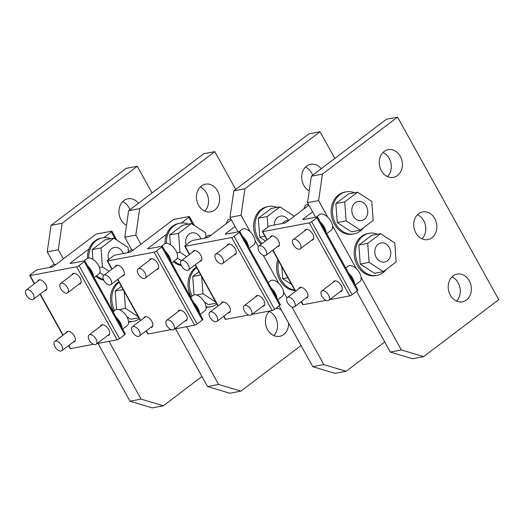 <?xml version="1.0" encoding="UTF-8"?>
<svg xmlns="http://www.w3.org/2000/svg" width="525" height="525" viewBox="0 0 525 525"><rect width="100%" height="100%" fill="white"/><g stroke="black" fill="none" stroke-linecap="round" stroke-linejoin="round"><path stroke-width="0.79" d="M333.073 282.391A6.32 3.393 52.8 0 1 333.821 281.216A6.32 3.393 52.8 0 1 341.243 285.574A6.32 3.393 52.8 0 1 341.46 291.29A6.32 3.393 52.8 0 1 340.121 291.69M270.224 237.438A6.32 3.393 52.8 0 1 270.972 236.263A6.32 3.393 52.8 0 1 278.388 240.614A6.32 3.393 52.8 0 1 278.611 246.33A6.32 3.393 52.8 0 1 277.272 246.73M298.738 288.881A6.32 3.393 52.8 0 1 299.486 287.707A6.32 3.393 52.8 0 1 306.902 292.058A6.32 3.393 52.8 0 1 307.125 297.773A6.32 3.393 52.8 0 1 305.786 298.174M304.559 230.954A6.32 3.393 52.8 0 1 305.307 229.779A6.32 3.393 52.8 0 1 312.729 234.13A6.32 3.393 52.8 0 1 312.946 239.846A6.32 3.393 52.8 0 1 311.607 240.247M303.804 219.437L303.43 218.761A1.942 0.427 -29 0 0 302.84 219.496A1.942 0.427 -29 0 0 303.233 219.542L317.08 216.93A1.942 0.427 -29 0 1 317.474 216.976A1.942 0.427 -29 0 1 316.877 217.711L311.653 221.675A1.942 0.427 -29 0 1 309.238 222.876L262.717 231.663A1.942 0.427 -29 0 1 262.323 231.61A1.942 0.427 -29 0 1 262.92 230.882L268.144 226.918A1.942 0.427 -29 0 1 270.559 225.717L284.406 223.099A1.942 0.427 -29 0 0 286.814 221.898L308.884 205.163M301.166 301.678L302.794 304.625A1.942 0.427 -29 0 0 303.188 304.671L326.091 300.353M303.43 218.761L312.572 211.824M329.575 299.69L349.709 295.89A1.942 0.427 -29 0 0 352.124 294.689L357.348 290.725A1.942 0.427 -29 0 0 357.945 289.99L317.474 216.976M255.544 297.038A6.32 3.393 52.8 0 1 256.285 295.864A6.32 3.393 52.8 0 1 263.707 300.215A6.32 3.393 52.8 0 1 263.924 305.931A6.32 3.393 52.8 0 1 262.592 306.331M192.688 252.079A6.32 3.393 52.8 0 1 193.436 250.904A6.32 3.393 52.8 0 1 200.852 255.262A6.32 3.393 52.8 0 1 201.075 260.971A6.32 3.393 52.8 0 1 199.736 261.371M221.202 303.522A6.32 3.393 52.8 0 1 221.95 302.348A6.32 3.393 52.8 0 1 229.366 306.698A6.32 3.393 52.8 0 1 229.589 312.414A6.32 3.393 52.8 0 1 228.25 312.815M227.03 245.595A6.32 3.393 52.8 0 1 227.771 244.42A6.32 3.393 52.8 0 1 235.193 248.778A6.32 3.393 52.8 0 1 235.41 254.487A6.32 3.393 52.8 0 1 234.078 254.887M226.268 234.078L225.894 233.402A1.942 0.427 -29 0 0 225.304 234.137A1.942 0.427 -29 0 0 225.698 234.189L239.544 231.571A1.942 0.427 -29 0 1 239.938 231.623A1.942 0.427 -29 0 1 239.348 232.352L234.117 236.316A1.942 0.427 -29 0 1 231.702 237.517L185.187 246.304A1.942 0.427 -29 0 1 184.787 246.258A1.942 0.427 -29 0 1 185.384 245.523L190.608 241.559A1.942 0.427 -29 0 1 193.023 240.358L206.87 237.74A1.942 0.427 -29 0 0 209.285 236.545L231.348 219.804M223.63 316.319L225.264 319.266A1.942 0.427 -29 0 0 225.658 319.318L248.555 314.993M225.894 233.402L235.043 226.465M252.039 314.331L272.173 310.531A1.942 0.427 -29 0 0 274.588 309.33L279.818 305.366A1.942 0.427 -29 0 0 280.409 304.631L239.938 231.623M178.008 311.679A6.32 3.393 52.8 0 1 178.749 310.505A6.32 3.393 52.8 0 1 186.172 314.856A6.32 3.393 52.8 0 1 186.388 320.572A6.32 3.393 52.8 0 1 185.056 320.972M115.159 266.72A6.32 3.393 52.8 0 1 115.9 265.545A6.32 3.393 52.8 0 1 123.322 269.902A6.32 3.393 52.8 0 1 123.539 275.612A6.32 3.393 52.8 0 1 122.2 276.019M143.666 318.163A6.32 3.393 52.8 0 1 144.414 316.988A6.32 3.393 52.8 0 1 151.837 321.339A6.32 3.393 52.8 0 1 152.053 327.055A6.32 3.393 52.8 0 1 150.714 327.456M149.494 260.236A6.32 3.393 52.8 0 1 150.235 259.061A6.32 3.393 52.8 0 1 157.657 263.419A6.32 3.393 52.8 0 1 157.874 269.128A6.32 3.393 52.8 0 1 156.542 269.535M148.732 248.719L148.358 248.049A1.942 0.427 -29 0 0 147.768 248.778A1.942 0.427 -29 0 0 148.162 248.83L162.008 246.212A1.942 0.427 -29 0 1 162.402 246.264A1.942 0.427 -29 0 1 161.812 246.993L156.581 250.963A1.942 0.427 -29 0 1 154.173 252.157L107.651 260.945A1.942 0.427 -29 0 1 107.257 260.899A1.942 0.427 -29 0 1 107.848 260.164L113.072 256.2A1.942 0.427 -29 0 1 115.487 254.999L129.334 252.387A1.942 0.427 -29 0 0 131.749 251.186L172.246 220.461A1.942 0.427 -29 0 1 174.654 219.26L189.059 216.543A1.942 0.427 -29 0 1 189.453 216.589A1.942 0.427 -29 0 1 188.856 217.324L181.342 223.027M146.094 330.967L147.728 333.907A1.942 0.427 -29 0 0 148.122 333.959L171.019 329.634M148.358 248.049L166.589 234.216M206.089 307.965L207.06 307.23M174.503 328.978L194.644 325.172A1.942 0.427 -29 0 0 197.059 323.971L202.282 320.007A1.942 0.427 -29 0 0 202.873 319.272L162.402 246.264M100.472 326.32A6.32 3.393 52.8 0 1 101.22 325.146A6.32 3.393 52.8 0 1 108.636 329.497A6.32 3.393 52.8 0 1 108.852 335.213A6.32 3.393 52.8 0 1 107.52 335.613M37.623 281.367A6.32 3.393 52.8 0 1 38.364 280.192A6.32 3.393 52.8 0 1 45.787 284.543A6.32 3.393 52.8 0 1 46.003 290.259A6.32 3.393 52.8 0 1 44.671 290.66M66.137 332.804A6.32 3.393 52.8 0 1 66.878 331.629A6.32 3.393 52.8 0 1 74.301 335.987A6.32 3.393 52.8 0 1 74.517 341.696A6.32 3.393 52.8 0 1 73.185 342.097M71.958 274.877A6.32 3.393 52.8 0 1 72.706 273.702A6.32 3.393 52.8 0 1 80.122 278.06A6.32 3.393 52.8 0 1 80.338 283.776A6.32 3.393 52.8 0 1 79.006 284.176M71.203 263.36L70.829 262.69A1.942 0.427 -29 0 0 70.232 263.425A1.942 0.427 -29 0 0 70.626 263.471L84.472 260.859A1.942 0.427 -29 0 1 84.866 260.905A1.942 0.427 -29 0 1 84.276 261.64L79.052 265.604A1.942 0.427 -29 0 1 76.637 266.805L30.115 275.586A1.942 0.427 -29 0 1 29.722 275.54A1.942 0.427 -29 0 1 30.312 274.805L35.536 270.841A1.942 0.427 -29 0 1 37.951 269.64L51.798 267.028A1.942 0.427 -29 0 0 54.213 265.827L94.71 235.102A1.942 0.427 -29 0 1 97.125 233.907L111.523 231.184A1.942 0.427 -29 0 1 111.917 231.236A1.942 0.427 -29 0 1 111.32 231.965L103.806 237.668M68.558 345.608L70.192 348.554A1.942 0.427 -29 0 0 70.586 348.6L93.483 344.275M70.829 262.69L89.053 248.863M128.553 322.606L129.531 321.871M96.968 343.619L117.108 339.813A1.942 0.427 -29 0 0 119.523 338.612L124.747 334.648A1.942 0.427 -29 0 0 125.337 333.92L84.866 260.905M326.196 232.713A11.662 6.267 -127.2 0 0 324.266 227.115A11.662 6.267 -127.2 0 0 320.211 221.918M324.804 230.206A11.662 6.267 -127.2 0 0 323.61 227.607A11.662 6.267 -127.2 0 0 321.969 225.094M248.66 247.354A11.662 6.267 -127.2 0 0 246.73 241.756A11.662 6.267 -127.2 0 0 242.675 236.558M247.268 244.847A11.662 6.267 -127.2 0 0 246.074 242.255A11.662 6.267 -127.2 0 0 244.44 239.741M171.124 262.001A11.662 6.267 -127.2 0 0 169.194 256.397A11.662 6.267 -127.2 0 0 165.139 251.199M169.732 259.488A11.662 6.267 -127.2 0 0 168.538 256.896A11.662 6.267 -127.2 0 0 166.904 254.382M93.588 276.642A11.662 6.267 -127.2 0 0 91.658 271.038A11.662 6.267 -127.2 0 0 87.603 265.84M92.203 274.135A11.662 6.267 -127.2 0 0 91.009 271.537A11.662 6.267 -127.2 0 0 89.368 269.023M354.71 284.156A11.662 6.267 -127.2 0 0 352.78 278.552A11.662 6.267 -127.2 0 0 348.725 273.354M353.318 281.649A11.662 6.267 -127.2 0 0 352.124 279.051A11.662 6.267 -127.2 0 0 350.483 276.537M277.174 298.797A11.662 6.267 -127.2 0 0 275.244 293.199A11.662 6.267 -127.2 0 0 271.189 287.995M275.783 296.29A11.662 6.267 -127.2 0 0 274.588 293.692A11.662 6.267 -127.2 0 0 272.954 291.178M199.638 313.438A11.662 6.267 -127.2 0 0 197.708 307.84A11.662 6.267 -127.2 0 0 193.653 302.643M198.247 310.931A11.662 6.267 -127.2 0 0 197.052 308.332A11.662 6.267 -127.2 0 0 195.418 305.819M122.102 328.079A11.662 6.267 -127.2 0 0 120.172 322.481A11.662 6.267 -127.2 0 0 116.117 317.284M120.711 325.572A11.662 6.267 -127.2 0 0 119.523 322.98A11.662 6.267 -127.2 0 0 117.882 320.467M326.721 233.664L331.327 230.167A9.719 5.224 -127.2 0 0 330.993 221.379A9.719 5.224 -127.2 0 0 319.581 214.679L316.463 217.048M300.037 243.6A5.834 3.13 -127.2 0 0 293.193 239.577A5.834 3.13 -127.2 0 0 293.396 244.853A5.834 3.13 -127.2 0 0 300.241 248.87A5.834 3.13 -127.2 0 0 300.037 243.6M288.415 220.684A9.719 5.224 -127.2 0 0 285.246 221.163L282.122 223.532M265.702 250.084A5.834 3.13 -127.2 0 0 258.851 246.061A5.834 3.13 -127.2 0 0 259.055 251.337A5.834 3.13 -127.2 0 0 265.906 255.36A5.834 3.13 -127.2 0 0 265.702 250.084M249.185 248.305L253.798 244.808A9.719 5.224 -127.2 0 0 253.457 236.02A9.719 5.224 -127.2 0 0 242.045 229.32L238.927 231.689M222.502 258.241A5.834 3.13 -127.2 0 0 215.657 254.225A5.834 3.13 -127.2 0 0 215.86 259.494A5.834 3.13 -127.2 0 0 222.705 263.517A5.834 3.13 -127.2 0 0 222.502 258.241M210.886 235.325A9.719 5.224 -127.2 0 0 207.71 235.804L204.586 238.173M188.167 264.725A5.834 3.13 -127.2 0 0 181.322 260.708A5.834 3.13 -127.2 0 0 181.519 265.978A5.834 3.13 -127.2 0 0 188.37 270.001A5.834 3.13 -127.2 0 0 188.167 264.725M171.649 262.946L176.262 259.448A9.719 5.224 -127.2 0 0 175.921 250.661A9.719 5.224 -127.2 0 0 164.509 243.961L161.392 246.33M144.972 272.882A5.834 3.13 -127.2 0 0 138.121 268.866A5.834 3.13 -127.2 0 0 138.324 274.135A5.834 3.13 -127.2 0 0 145.169 278.158A5.834 3.13 -127.2 0 0 144.972 272.882M133.35 249.972A9.719 5.224 -127.2 0 0 130.174 250.445L127.057 252.814M110.631 279.366A5.834 3.13 -127.2 0 0 103.786 275.349A5.834 3.13 -127.2 0 0 103.989 280.619A5.834 3.13 -127.2 0 0 110.834 284.642A5.834 3.13 -127.2 0 0 110.631 279.366M94.119 277.594L98.726 274.096A9.719 5.224 -127.2 0 0 98.392 265.302A9.719 5.224 -127.2 0 0 86.979 258.608L83.856 260.971M67.436 287.523A5.834 3.13 -127.2 0 0 60.585 283.507A5.834 3.13 -127.2 0 0 60.788 288.783A5.834 3.13 -127.2 0 0 67.64 292.799A5.834 3.13 -127.2 0 0 67.436 287.523M55.814 264.613A9.719 5.224 -127.2 0 0 52.638 265.092L49.521 267.455M33.095 294.007A5.834 3.13 -127.2 0 0 26.25 289.99A5.834 3.13 -127.2 0 0 26.453 295.267A5.834 3.13 -127.2 0 0 33.298 299.283A5.834 3.13 -127.2 0 0 33.095 294.007M355.235 285.108L359.842 281.61A9.719 5.224 -127.2 0 0 359.507 272.816A9.719 5.224 -127.2 0 0 348.095 266.123L345.712 267.927M328.552 295.037A5.834 3.13 -127.2 0 0 321.707 291.021A5.834 3.13 -127.2 0 0 321.91 296.297A5.834 3.13 -127.2 0 0 328.755 300.313A5.834 3.13 -127.2 0 0 328.552 295.037M294.217 301.521A5.834 3.13 -127.2 0 0 287.365 297.504A5.834 3.13 -127.2 0 0 287.569 302.781A5.834 3.13 -127.2 0 0 294.42 306.797A5.834 3.13 -127.2 0 0 294.217 301.521M277.699 299.749L282.312 296.251A9.719 5.224 -127.2 0 0 281.971 287.457A9.719 5.224 -127.2 0 0 270.559 280.763L268.177 282.568M251.016 309.684A5.834 3.13 -127.2 0 0 244.171 305.662A5.834 3.13 -127.2 0 0 244.374 310.938A5.834 3.13 -127.2 0 0 251.219 314.954A5.834 3.13 -127.2 0 0 251.016 309.684M216.681 316.168A5.834 3.13 -127.2 0 0 209.836 312.145A5.834 3.13 -127.2 0 0 210.033 317.422A5.834 3.13 -127.2 0 0 216.884 321.438A5.834 3.13 -127.2 0 0 216.681 316.168M200.163 314.39L204.776 310.892A9.719 5.224 -127.2 0 0 204.435 302.105A9.719 5.224 -127.2 0 0 193.023 295.404L190.641 297.209M173.486 324.325A5.834 3.13 -127.2 0 0 166.635 320.303A5.834 3.13 -127.2 0 0 166.838 325.579A5.834 3.13 -127.2 0 0 173.683 329.595A5.834 3.13 -127.2 0 0 173.486 324.325M139.145 330.809A5.834 3.13 -127.2 0 0 132.3 326.786A5.834 3.13 -127.2 0 0 132.503 332.062A5.834 3.13 -127.2 0 0 139.348 336.079A5.834 3.13 -127.2 0 0 139.145 330.809M122.633 329.031L127.24 325.533A9.719 5.224 -127.2 0 0 126.906 316.746A9.719 5.224 -127.2 0 0 115.487 310.045L113.111 311.85M95.95 338.966A5.834 3.13 -127.2 0 0 89.099 334.943A5.834 3.13 -127.2 0 0 89.303 340.22A5.834 3.13 -127.2 0 0 96.154 344.242A5.834 3.13 -127.2 0 0 95.95 338.966M61.609 345.45A5.834 3.13 -127.2 0 0 54.764 341.434A5.834 3.13 -127.2 0 0 54.968 346.703A5.834 3.13 -127.2 0 0 61.812 350.726A5.834 3.13 -127.2 0 0 61.609 345.45M397.569 117.121L386.492 119.208L311.384 176.197L322.455 174.103L397.569 117.121L498.75 299.65L423.636 356.633L401.376 349.952L361.088 277.272M456.533 301.068A14.096 11.484 79.3 0 0 458.187 282.863A14.096 11.484 79.3 0 0 451.973 276.931M469.265 280.77A14.096 11.484 79.3 0 0 457.177 274.103A14.096 11.484 79.3 0 0 450.319 295.135A14.096 11.484 79.3 0 0 462.407 301.803A14.096 11.484 79.3 0 0 469.265 280.77M422.041 238.842A14.096 11.484 79.3 0 0 423.695 220.631A14.096 11.484 79.3 0 0 417.48 214.705M434.772 218.544A14.096 11.484 79.3 0 0 422.684 211.877A14.096 11.484 79.3 0 0 415.826 232.91A14.096 11.484 79.3 0 0 427.914 239.577A14.096 11.484 79.3 0 0 434.772 218.544M387.548 176.617A14.096 11.484 79.3 0 0 389.202 158.406A14.096 11.484 79.3 0 0 382.988 152.48M400.28 156.319A14.096 11.484 79.3 0 0 388.192 149.651A14.096 11.484 79.3 0 0 381.334 170.684A14.096 11.484 79.3 0 0 393.422 177.352A14.096 11.484 79.3 0 0 400.28 156.319M401.376 349.952L390.298 352.045L412.558 358.726L423.636 356.633M390.298 352.045L356.619 291.283M315.564 217.219L307.519 202.696L311.384 176.197M356.317 268.662L332.574 225.835M327.803 217.225L318.59 200.609L307.519 202.696M318.59 200.609L322.455 174.103M320.033 131.762L308.963 133.855L233.848 190.838L244.926 188.744L320.033 131.762L334.812 158.419M312.67 175.219A14.096 11.484 79.3 0 0 311.666 173.047A14.096 11.484 79.3 0 0 305.458 167.121M321.234 168.715A14.096 11.484 79.3 0 0 310.656 164.292A14.096 11.484 79.3 0 0 303.804 185.325A14.096 11.484 79.3 0 0 309.238 190.877M384.72 341.978L346.1 371.273L323.84 364.593L291.848 306.869M323.84 364.593L312.762 366.686L335.022 373.367L346.1 371.273M312.762 366.686L279.083 305.924M238.028 231.86L229.983 217.343L233.848 190.838M286.926 297.997L283.553 291.92M278.782 283.31L263.333 255.432M258.412 246.56L255.038 240.476M250.268 231.866L241.06 215.25L229.983 217.343M241.06 215.25L244.926 188.744M214.81 151.633L203.733 153.727L128.618 210.709L139.696 208.615L214.81 151.633L235.745 189.394M273.774 335.58A14.096 11.484 79.3 0 0 275.428 317.376A14.096 11.484 79.3 0 0 269.213 311.443M281.256 309.835A14.096 11.484 79.3 0 0 275.73 308.464M269.679 311.003A14.096 11.484 79.3 0 0 267.56 329.654A14.096 11.484 79.3 0 0 279.648 336.315A14.096 11.484 79.3 0 0 288.612 323.111M204.789 211.129A14.096 11.484 79.3 0 0 206.443 192.924A14.096 11.484 79.3 0 0 200.228 186.992M217.521 190.831A14.096 11.484 79.3 0 0 205.433 184.163A14.096 11.484 79.3 0 0 198.575 205.196A14.096 11.484 79.3 0 0 210.663 211.864A14.096 11.484 79.3 0 0 217.521 190.831M301.028 345.516L240.877 391.145L218.617 384.464L186.592 326.694M218.617 384.464L207.539 386.558L229.799 393.238L240.877 391.145M207.539 386.558L175.514 328.788M131.762 249.848L124.753 237.215L128.618 210.709M140.89 244.25L135.831 235.121L124.753 237.215M135.831 235.121L139.696 208.615M137.274 166.274L126.197 168.368L51.083 225.35L62.16 223.256L137.274 166.274L152.053 192.931M129.911 209.731A14.096 11.484 79.3 0 0 128.907 207.565A14.096 11.484 79.3 0 0 122.693 201.633M138.475 203.234A14.096 11.484 79.3 0 0 127.897 198.804A14.096 11.484 79.3 0 0 121.039 219.844A14.096 11.484 79.3 0 0 126.479 225.389M201.961 376.491L163.341 405.792L141.081 399.105L109.056 341.335M141.081 399.105L130.003 401.198L152.263 407.879L163.341 405.792M130.003 401.198L97.978 343.429M54.226 264.495L47.217 251.856L51.083 225.35M63.354 258.891L58.295 249.762L47.217 251.856M58.295 249.762L62.16 223.256M363.471 227.758A21.387 17.423 -100.7 0 1 354.014 233.874L352.688 234.124A21.387 17.423 -100.7 0 1 350.707 234.353A21.387 17.423 -100.7 0 1 331.4 215.138A21.387 17.423 -100.7 0 1 344.748 192.098L346.08 191.848A21.387 17.423 -100.7 0 1 348.055 191.612A21.387 17.423 -100.7 0 1 354.513 192.76M354.014 233.874A21.387 17.423 -100.7 0 1 352.039 234.104A21.387 17.423 -100.7 0 1 332.725 214.889A21.387 17.423 -100.7 0 1 346.08 191.848M261.194 244.289A21.387 17.423 -100.7 0 1 253.923 222.213A21.387 17.423 -100.7 0 1 267.218 206.738L268.544 206.489A21.387 17.423 -100.7 0 1 270.526 206.253A21.387 17.423 -100.7 0 1 276.983 207.401M262.08 243.613A21.387 17.423 -100.7 0 1 255.301 221.648A21.387 17.423 -100.7 0 1 268.544 206.489M181.276 265.512A21.387 17.423 -100.7 0 1 173.329 261.68M165.007 243.659A21.387 17.423 -100.7 0 1 178.605 223.473L179.931 223.223A21.387 17.423 -100.7 0 1 181.912 222.987A21.387 17.423 -100.7 0 1 188.37 224.136M181 264.882A21.387 17.423 -100.7 0 1 174.188 261.023M166.34 243.351A21.387 17.423 -100.7 0 1 179.931 223.223M103.74 280.153A21.387 17.423 -100.7 0 1 95.793 276.321M87.478 258.3A21.387 17.423 -100.7 0 1 101.069 238.114L102.401 237.864A21.387 17.423 -100.7 0 1 104.377 237.635A21.387 17.423 -100.7 0 1 110.834 238.777M103.464 279.523A21.387 17.423 -100.7 0 1 96.653 275.664M88.804 257.992A21.387 17.423 -100.7 0 1 102.401 237.864M386.466 269.24A21.387 17.423 -100.7 0 1 377.009 275.356L375.683 275.605A21.387 17.423 -100.7 0 1 373.702 275.842A21.387 17.423 -100.7 0 1 354.395 256.62A21.387 17.423 -100.7 0 1 367.743 233.579L369.075 233.33A21.387 17.423 -100.7 0 1 371.05 233.1A21.387 17.423 -100.7 0 1 377.508 234.242M377.009 275.356A21.387 17.423 -100.7 0 1 375.034 275.586A21.387 17.423 -100.7 0 1 355.72 256.371A21.387 17.423 -100.7 0 1 369.075 233.33M294.958 290.489A21.387 17.423 -100.7 0 1 277.915 259.731M294.742 290.095A21.387 17.423 -100.7 0 1 278.723 261.188M216.851 304.093A21.387 17.423 -100.7 0 1 210.866 306.731L209.534 306.981A21.387 17.423 -100.7 0 1 207.559 307.217A21.387 17.423 -100.7 0 1 206.082 307.21M191.166 296.815A21.387 17.423 -100.7 0 1 196.337 267.087M210.866 306.731A21.387 17.423 -100.7 0 1 208.884 306.961A21.387 17.423 -100.7 0 1 206.049 306.817M192.209 296.021A21.387 17.423 -100.7 0 1 196.619 267.592M139.315 318.734A21.387 17.423 -100.7 0 1 133.33 321.372L131.998 321.628A21.387 17.423 -100.7 0 1 130.023 321.858A21.387 17.423 -100.7 0 1 128.553 321.851M113.63 311.456A21.387 17.423 -100.7 0 1 118.807 281.735M133.33 321.372A21.387 17.423 -100.7 0 1 131.355 321.608A21.387 17.423 -100.7 0 1 128.52 321.457M114.673 310.669A21.387 17.423 -100.7 0 1 119.083 282.233M351.494 231.801L337.26 222.561L335.856 203.588L348.679 193.863L357.538 192.189L371.766 201.429L373.177 220.402L360.353 230.127L351.494 231.801M360.353 230.127L346.126 220.887L337.26 222.561M346.126 220.887L344.715 201.915L335.856 203.588M344.715 201.915L357.538 192.189M265.552 240.982L259.731 237.202L258.32 218.229L271.143 208.504L280.002 206.83L294.249 216.261M264.882 236.224L259.731 237.202M267.96 227.056L267.179 216.556L258.32 218.229M267.179 216.556L280.002 206.83M181.42 260.63L177.312 257.959M170.428 244.683L169.706 234.964L182.529 225.238L191.389 223.565L205.623 232.805L205.944 237.143M186.697 256.627L179.977 252.262L176.925 252.84M179.977 252.262L178.572 233.29L169.706 234.964M178.572 233.29L191.389 223.565M103.891 275.271L99.776 272.6M92.892 259.324L92.177 249.605L104.993 239.879L113.859 238.206L128.087 247.446L128.408 251.79M109.167 271.267L102.441 266.903L99.389 267.481M102.441 266.903L101.036 247.931L92.177 249.605M101.036 247.931L113.859 238.206M374.489 273.282L360.255 264.042L358.851 245.077L371.674 235.344L380.533 233.671L394.761 242.918L396.172 261.883L383.348 271.609L374.489 273.282M383.348 271.609L369.121 262.369L360.255 264.042M369.121 262.369L367.71 243.403L358.851 245.077M367.71 243.403L380.533 233.671M291.618 284.465L282.726 278.683L281.84 266.825M287.877 277.712L282.726 278.683M216.326 303.148L208.34 304.658L204.455 302.137M194.073 294.899L192.701 276.452L198.916 271.74M215.696 302.006L202.972 293.744L196.422 294.978M202.972 293.744L201.712 276.787M200.694 274.942L192.701 276.452M138.79 317.796L130.804 319.298L126.925 316.778M116.537 309.547L115.172 291.093L121.38 286.381M138.16 316.647L125.436 308.385L118.893 309.625M125.436 308.385L124.182 291.428M123.158 289.583L115.172 291.093M353.266 215.972A9.719 7.921 -100.7 0 1 357.991 201.469A9.719 7.921 -100.7 0 1 366.325 206.062A9.719 7.921 -100.7 0 1 361.6 220.572A9.719 7.921 -100.7 0 1 353.266 215.972M303.621 209.153L305.57 204.973L308.47 204.422M274.273 225.015A9.719 7.921 -100.7 0 1 280.455 216.11A9.719 7.921 -100.7 0 1 288.671 220.493M226.085 223.794L228.034 219.614L230.934 219.069M186.126 244.958A9.719 7.921 -100.7 0 1 191.848 232.844A9.719 7.921 -100.7 0 1 200.183 237.438A9.719 7.921 -100.7 0 1 200.852 238.882M108.59 259.599A9.719 7.921 -100.7 0 1 114.312 247.485A9.719 7.921 -100.7 0 1 122.647 252.085A9.719 7.921 -100.7 0 1 123.316 253.523M376.261 257.46A9.719 7.921 -100.7 0 1 380.986 242.95A9.719 7.921 -100.7 0 1 389.32 247.551A9.719 7.921 -100.7 0 1 384.595 262.054A9.719 7.921 -100.7 0 1 376.261 257.46M303.188 304.671L301.422 301.481M295.706 291.178L272.908 250.044M267.192 239.735L262.717 231.663M357.348 290.725L316.877 217.711M349.709 295.89L309.238 222.876M352.124 294.689L311.653 221.675M225.658 319.318L223.886 316.129M218.177 305.819L195.372 264.685M189.663 254.376L185.187 246.304M279.818 305.366L239.348 232.352M272.173 310.531L231.702 237.517M274.588 309.33L234.117 236.316M148.122 333.959L146.35 330.77M140.641 320.46L117.836 279.326M112.127 269.023L107.651 260.945M192.839 224.503L188.856 217.324M202.282 320.007L161.812 246.993M194.644 325.172L154.173 252.157M197.059 323.971L156.581 250.963M70.586 348.6L68.821 345.411M63.105 335.101L40.307 293.967M34.591 283.664L30.115 275.586M115.303 239.144L111.32 231.965M124.747 334.648L84.276 261.64M117.108 339.813L76.637 266.805M119.523 338.612L79.052 265.604M295.45 291.375L272.652 250.241M266.936 239.932L262.323 231.61M217.914 306.016L195.116 264.882M189.4 254.573L184.787 246.258M140.378 320.657L117.58 279.523M111.864 269.22L107.257 260.899M194.401 225.52L189.453 216.589M62.849 335.298L40.044 294.164M34.335 283.861L29.722 275.54M116.865 240.161L111.917 231.236M313.694 238.665L300.241 248.87M306.639 229.379L293.193 239.577M279.353 245.155L265.906 255.36M272.304 235.863L258.851 246.061M236.158 253.312L222.705 263.517M229.103 244.02L215.657 254.225M201.823 259.796L188.37 270.001M194.768 250.504L181.322 260.708M158.622 267.953L145.169 278.158M151.567 258.661L138.121 268.866M124.287 274.437L110.834 284.642M117.232 265.145L103.786 275.349M81.086 282.594L67.64 292.799M74.038 273.302L60.585 283.507M46.751 289.078L33.298 299.283M39.697 279.786L26.25 289.99M342.208 290.108L328.755 300.313M335.153 280.816L321.707 291.021M307.867 296.592L294.42 306.797M300.818 287.3L287.365 297.504M264.672 304.749L251.219 314.954M257.618 295.457L244.171 305.662M230.337 311.233L216.884 321.438M223.282 301.947L209.836 312.145M187.136 319.39L173.683 329.595M180.082 310.104L166.635 320.303M152.801 325.874L139.348 336.079M145.747 316.588L132.3 326.786M109.6 334.038L96.154 344.242M102.552 324.745L89.099 334.943M75.265 340.522L61.812 350.726M68.211 331.229L54.764 341.434"/></g></svg>
